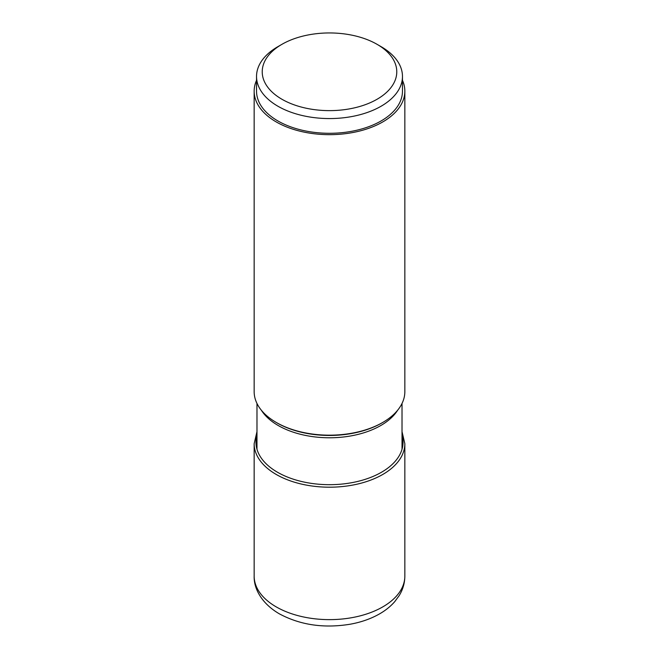 <?xml version="1.0" encoding="UTF-8"?>
<svg xmlns="http://www.w3.org/2000/svg" width="659" height="659" viewBox="0 0 659 659"><rect width="100%" height="100%" fill="white"/><g stroke="black" fill="none" stroke-linecap="round" stroke-linejoin="round"><path stroke-width="0.99" d="M404.84 91.164L404.84 391.677A75.34 43.502 180 0 1 382.772 422.435A75.34 43.502 180 0 1 276.228 422.435L277.035 422.905L276.228 422.435A75.34 43.502 180 0 1 254.16 391.677L254.16 91.164A75.34 43.502 0 0 0 276.228 121.923A75.34 43.502 0 0 0 358.331 131.355A75.34 43.502 0 0 0 404.84 91.164A75.34 43.502 0 0 0 402.468 80.332M256.532 80.332A75.34 43.502 0 0 0 254.16 91.164M402.468 76.444L402.468 91.164A72.968 42.127 180 0 1 381.1 120.951A72.968 42.127 180 0 1 301.575 130.087A72.968 42.127 180 0 1 256.532 91.164L256.532 76.444A72.968 42.127 0 0 0 301.575 115.358A72.968 42.127 0 0 0 381.1 106.231A72.968 42.127 0 0 0 402.468 76.444A72.968 42.127 0 0 0 381.1 46.649L377.072 44.326A67.276 38.84 0 0 0 281.928 44.326L281.928 44.326A67.276 38.84 0 0 0 281.928 99.254A67.276 38.84 0 0 0 377.072 99.254A67.276 38.84 0 0 0 377.072 44.326M277.9 46.649L281.928 44.326L277.9 46.649A72.968 42.127 0 0 0 256.532 76.444M404.84 576.131A75.34 43.502 180 0 1 358.331 616.322A75.34 43.502 180 0 1 276.228 606.89A75.34 43.502 180 0 1 276.179 606.865A75.34 43.502 180 0 1 254.16 576.131C253.748 588.907 261.952 603.735 279.367 613.842C300.273 625.053 323.849 628.513 350.11 624.23C360.481 622.368 369.839 619.18 378.175 614.658C384.724 611.107 390.252 606.766 394.749 601.642L399.197 595.588C402.896 589.566 404.774 583.083 404.84 576.131L404.84 443.696L402.023 431.645M256.977 431.645L254.16 443.696A75.34 43.502 0 0 0 276.228 474.455A75.34 43.502 0 0 0 358.331 483.887A75.34 43.502 0 0 0 404.84 443.696M256.977 435.204A73.536 42.456 0 0 0 277.497 472.248A73.536 42.456 0 0 0 363.183 479.966A73.536 42.456 0 0 0 402.023 435.204M261.343 410.219A72.523 41.871 0 0 0 278.213 425.516A72.523 41.871 0 0 0 278.263 425.541A72.523 41.871 0 0 0 397.657 410.219M382.772 422.435L381.965 422.905A74.195 42.835 180 0 1 277.085 422.938A74.195 42.835 180 0 1 277.035 422.905M254.16 443.696L254.16 576.131M402.023 449.249L402.023 403.465M256.977 449.249L256.977 403.465"/></g></svg>
